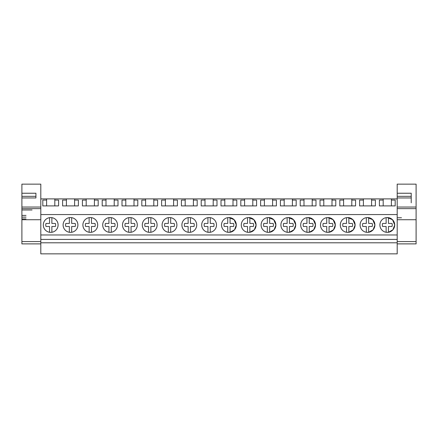 <?xml version="1.0" encoding="UTF-8"?>
<svg xmlns="http://www.w3.org/2000/svg" width="438" height="438" viewBox="0 0 438 438"><rect width="100%" height="100%" fill="white"/><g stroke="black" fill="none" stroke-linecap="round" stroke-linejoin="round"><path stroke-width="0.66" d="M40.805 242.794L40.805 253.854L397.195 253.854L397.195 242.794L40.805 242.794L40.805 239.422L397.195 239.422L397.195 242.794M21.9 193.24L35.932 193.24L35.932 197.954L35.932 196.339L21.9 196.339L21.9 184.146L40.805 184.146L40.805 239.422M40.805 234.982L397.195 234.982L397.195 239.422M40.805 214.565L397.195 214.565L397.195 234.982M50.704 217.56A7.408 7.408 0 0 0 43.296 224.962A7.408 7.408 0 0 0 50.704 232.37A7.408 7.408 0 0 0 58.106 224.962A7.408 7.408 0 0 0 50.704 217.56M169.501 217.56A7.408 7.408 0 0 0 162.093 224.962A7.408 7.408 0 0 0 169.501 232.37A7.408 7.408 0 0 0 176.908 224.962A7.408 7.408 0 0 0 169.501 217.56M189.298 217.56A7.408 7.408 0 0 0 181.896 224.962A7.408 7.408 0 0 0 189.298 232.37A7.408 7.408 0 0 0 196.706 224.962A7.408 7.408 0 0 0 189.298 217.56M209.101 217.56A7.408 7.408 0 0 0 201.694 224.962A7.408 7.408 0 0 0 209.101 232.37A7.408 7.408 0 0 0 216.503 224.962A7.408 7.408 0 0 0 209.101 217.56M90.305 217.56A7.408 7.408 0 0 0 82.897 224.962A7.408 7.408 0 0 0 90.305 232.37A7.408 7.408 0 0 0 97.707 224.962A7.408 7.408 0 0 0 90.305 217.56M70.502 232.37A7.408 7.408 0 0 0 77.909 224.962A7.408 7.408 0 0 0 70.502 217.56A7.408 7.408 0 0 0 63.099 224.962A7.408 7.408 0 0 0 70.502 232.37L69.335 232.277L69.335 226.479L65.804 226.479A4.938 4.938 0 0 1 65.804 223.451L69.335 223.451L69.335 217.653A7.408 7.408 0 0 0 69.335 232.277M129.9 217.56A7.408 7.408 0 0 0 122.498 224.962A7.408 7.408 0 0 0 129.9 232.37A7.408 7.408 0 0 0 137.308 224.962A7.408 7.408 0 0 0 129.9 217.56M110.102 217.56A7.408 7.408 0 0 0 102.695 224.962A7.408 7.408 0 0 0 110.102 232.37A7.408 7.408 0 0 0 117.51 224.962A7.408 7.408 0 0 0 110.102 217.56M149.703 232.37A7.408 7.408 0 0 0 157.105 224.962A7.408 7.408 0 0 0 149.703 217.56A7.408 7.408 0 0 0 142.295 224.962A7.408 7.408 0 0 0 149.703 232.37L148.531 232.277L148.531 226.479L145 226.479A4.938 4.938 0 0 1 145 223.451L148.531 223.451L148.531 217.653A7.408 7.408 0 0 0 148.531 232.277M288.297 217.56A7.408 7.408 0 0 0 280.895 224.962A7.408 7.408 0 0 0 288.297 232.37A7.408 7.408 0 0 0 295.705 224.962A7.408 7.408 0 0 0 288.297 217.56L293.52 219.717L295.705 224.935M327.898 217.56A7.408 7.408 0 0 0 320.49 224.962A7.408 7.408 0 0 0 327.898 232.37A7.408 7.408 0 0 0 335.305 224.962A7.408 7.408 0 0 0 327.898 217.56L333.121 219.717L335.305 224.935M347.695 217.56A7.408 7.408 0 0 0 340.293 224.962A7.408 7.408 0 0 0 347.695 232.37A7.408 7.408 0 0 0 355.103 224.962A7.408 7.408 0 0 0 347.695 217.56L352.924 219.717L355.103 224.935M367.498 217.56A7.408 7.408 0 0 0 360.091 224.962A7.408 7.408 0 0 0 367.498 232.37A7.408 7.408 0 0 0 374.901 224.962A7.408 7.408 0 0 0 367.498 217.56L372.722 219.723L374.901 224.94M248.702 217.56A7.408 7.408 0 0 0 241.294 224.962A7.408 7.408 0 0 0 248.702 232.37A7.408 7.408 0 0 0 256.104 224.962A7.408 7.408 0 0 0 248.702 217.56L253.92 219.717L256.104 224.929M228.899 232.37A7.408 7.408 0 0 0 236.306 224.962A7.408 7.408 0 0 0 228.899 217.56A7.408 7.408 0 0 0 221.497 224.962A7.408 7.408 0 0 0 228.899 232.37L227.733 232.277L227.733 226.479L224.201 226.479A4.938 4.938 0 0 1 224.201 223.451L227.733 223.451L227.733 217.653A7.408 7.408 0 0 0 227.733 232.277M308.1 232.37A7.408 7.408 0 0 0 315.502 224.962A7.408 7.408 0 0 0 308.1 217.56A7.408 7.408 0 0 0 300.692 224.962A7.408 7.408 0 0 0 308.1 232.37L306.928 232.277L306.928 226.479L303.397 226.479A4.938 4.938 0 0 1 303.397 223.451L306.928 223.451L306.928 217.653A7.408 7.408 0 0 0 306.928 232.277M268.499 232.37A7.408 7.408 0 0 0 275.907 224.962A7.408 7.408 0 0 0 268.499 217.56A7.408 7.408 0 0 0 261.092 224.962A7.408 7.408 0 0 0 268.499 232.37L267.328 232.277L267.328 226.479L263.802 226.479A4.938 4.938 0 0 1 263.802 223.451L267.328 223.451L267.328 217.653A7.408 7.408 0 0 0 267.328 232.277M387.296 232.37A7.408 7.408 0 0 0 394.704 224.962A7.408 7.408 0 0 0 387.296 217.56A7.408 7.408 0 0 0 379.894 224.962A7.408 7.408 0 0 0 387.296 232.37L386.13 232.277L386.13 226.479L382.598 226.479A4.938 4.938 0 0 1 382.598 223.451L386.13 223.451L386.13 217.653A7.408 7.408 0 0 0 386.13 232.277M40.805 198.896L383.195 198.896L383.195 205.909M371.599 198.896L371.599 200.078L375.388 200.078L375.388 205.909L359.609 205.909L359.609 200.078L363.398 200.078L363.398 205.909M363.398 198.896L363.398 200.078M351.802 198.896L351.802 200.078L355.585 200.078L355.585 205.909L339.806 205.909L339.806 200.078L343.595 200.078L343.595 205.909M343.595 198.896L343.595 200.078M331.999 198.896L331.999 200.078L335.787 200.078L335.787 205.909L320.008 205.909L320.008 200.078L323.797 200.078L323.797 205.909M323.797 198.896L323.797 200.078M312.201 198.896L312.201 200.078L315.99 200.078L315.99 205.909L300.211 205.909L300.211 200.078L303.999 200.078L303.999 205.909M303.999 198.896L303.999 200.078M292.398 198.896L292.398 200.078L296.187 200.078L296.187 205.909L280.408 205.909L280.408 200.078L284.196 200.078L284.196 205.909M284.196 198.896L284.196 200.078M272.6 198.896L272.6 200.078L276.389 200.078L276.389 205.909L276.389 200.078M276.389 205.909L260.61 205.909L260.61 200.078L264.399 200.078L264.399 205.909M264.399 198.896L264.399 200.078M252.803 198.896L252.803 200.078L256.591 200.078L256.591 205.909L256.591 200.078M256.591 205.909L240.807 205.909L240.807 200.078L244.596 200.078L244.596 205.909M244.596 198.896L244.596 200.078M233 198.896L233 200.078L236.788 200.078L236.788 205.909L236.788 200.078M236.788 205.909L221.009 205.909L221.009 200.078L224.798 200.078L224.798 205.909M224.798 198.896L224.798 200.078M213.202 198.896L213.202 200.078L216.991 200.078L216.991 205.909L201.212 205.909L201.212 200.078L205 200.078L205 205.909M205 198.896L205 200.078M193.404 198.896L193.404 200.078L197.193 200.078L197.193 205.909L181.409 205.909L181.409 200.078L185.197 200.078L185.197 205.909M185.197 198.896L185.197 200.078M173.601 198.896L173.601 200.078L177.39 200.078L177.39 205.909L161.611 205.909L161.611 200.078L165.4 200.078L165.4 205.909M165.4 198.896L165.4 200.078M153.804 198.896L153.804 200.078L157.592 200.078L157.592 205.909L141.813 205.909L141.813 200.078L145.602 200.078L145.602 205.909M145.602 198.896L145.602 200.078M134.001 198.896L134.001 200.078L137.789 200.078L137.789 205.909L122.01 205.909L122.01 200.078L125.799 200.078L125.799 205.909M125.799 198.896L125.799 200.078M114.203 198.896L114.203 200.078L117.992 200.078L117.992 205.909L102.213 205.909L102.213 200.078L106.001 200.078L106.001 205.909M106.001 198.896L106.001 200.078M94.405 198.896L94.405 200.078L98.194 200.078L98.194 205.909L82.415 205.909L82.415 200.078L86.198 200.078L86.198 205.909M86.198 198.896L86.198 200.078M74.602 198.896L74.602 200.078L78.391 200.078L78.391 205.909L62.612 205.909L62.612 200.078L66.401 200.078L66.401 205.909M66.401 198.896L66.401 200.078M54.805 198.896L54.805 200.078L58.593 200.078L58.593 205.909L42.815 205.909L42.815 200.078L46.603 200.078L46.603 205.909M46.603 198.896L46.603 200.078M397.195 214.565L397.195 198.896L391.397 198.896L391.397 200.078L395.185 200.078L395.185 205.909L379.407 205.909L379.407 200.078L383.195 200.078M383.195 198.896L391.397 198.896M25.99 215.419L21.9 215.419L21.9 213.864L21.9 239.728M21.9 208.406L21.9 194.072M32.034 209.966L21.9 209.966L21.9 213.864M289.469 232.277A7.408 7.408 0 0 0 289.469 217.653L289.469 223.451L293 223.451A4.938 4.938 0 0 1 293 226.479L289.469 226.479L289.469 232.277L293.92 229.78L295.705 224.995M329.069 232.277A7.408 7.408 0 0 0 329.069 217.653L329.069 223.451L332.595 223.451A4.938 4.938 0 0 1 332.595 226.479L329.069 226.479L329.069 232.277L333.521 229.78L335.305 224.995M348.867 232.277A7.408 7.408 0 0 0 348.867 217.653L348.867 223.451L352.398 223.451A4.938 4.938 0 0 1 352.398 226.479L348.867 226.479L348.867 232.277L353.324 229.78L355.103 224.995M368.665 232.277A7.408 7.408 0 0 0 368.665 217.653L368.665 223.451L372.196 223.451A4.938 4.938 0 0 1 372.196 226.479L368.665 226.479L368.665 232.277L373.121 229.78L374.901 224.99M249.868 232.277A7.408 7.408 0 0 0 249.868 217.653L249.868 223.451L253.399 223.451A4.938 4.938 0 0 1 253.399 226.479L249.868 226.479L249.868 232.277L254.319 229.78L256.104 225.001M230.07 232.277A7.408 7.408 0 0 0 230.07 217.653L230.07 223.451L233.602 223.451A4.938 4.938 0 0 1 233.602 226.479L230.07 226.479L230.07 232.277L234.522 229.78L236.306 225.001M236.306 224.929L234.122 219.717L228.899 217.56M309.266 232.277A7.408 7.408 0 0 0 309.266 217.653L309.266 223.451L312.798 223.451A4.938 4.938 0 0 1 312.798 226.479L309.266 226.479L309.266 232.277L313.723 229.78L315.502 224.995M315.502 224.935L313.323 219.717L308.1 217.56M269.666 232.277A7.408 7.408 0 0 0 269.666 217.653L269.666 223.451L273.197 223.451A4.938 4.938 0 0 1 273.197 226.479L269.666 226.479L269.666 232.277L274.122 229.78L275.902 225.001M275.902 224.929L273.723 219.717L268.499 217.56M388.468 232.277A7.408 7.408 0 0 0 388.468 217.653L388.468 223.451L391.999 223.451A4.938 4.938 0 0 1 391.999 226.479L388.468 226.479L388.468 232.277L392.924 229.78L394.704 224.99M394.704 224.94L392.525 219.723L387.296 217.56M371.599 200.078L371.599 205.909M351.802 200.078L351.802 205.909M331.999 200.078L331.999 205.909M312.201 200.078L312.201 205.909M292.398 200.078L292.398 205.909M272.6 200.078L272.6 205.909M252.803 200.078L252.803 205.909M233 200.078L233 205.909M213.202 200.078L213.202 205.909M193.404 200.078L193.404 205.909M173.601 200.078L173.601 205.909M153.804 200.078L153.804 205.909M134.001 200.078L134.001 205.909M114.203 200.078L114.203 205.909M94.405 200.078L94.405 205.909M74.602 200.078L74.602 205.909M54.805 200.078L54.805 205.909M391.397 200.078L391.397 205.909M21.9 217.144L25.99 217.144M397.195 221.113L397.195 217.763L401.482 217.763M397.195 231.248L397.195 239.728M40.805 243.884L21.9 243.884L21.9 207.103M35.932 197.954L21.9 197.954L21.9 208.625L40.805 208.625M21.9 196.339L21.9 198.266M21.9 202.821L21.9 194.023M21.9 207.043L40.805 207.043M40.805 241.562L21.9 241.562M397.195 207.043L416.1 207.043L416.1 184.146L397.195 184.146L397.195 193.24L411.227 193.24L411.227 197.954L397.195 197.954L397.195 208.625L416.1 208.625L416.1 219.734L397.195 219.734L397.195 243.884L416.1 243.884L416.1 219.734M397.195 207.103L397.195 219.734M411.227 197.954L411.227 196.339L397.195 196.339L397.195 198.266M397.195 196.339L397.195 193.24M397.195 194.072L397.195 206.068M397.195 202.821L397.195 194.023M416.1 207.043L416.1 208.625M416.1 241.562L397.195 241.562M411.227 202.821L411.227 194.023M49.532 232.277L49.532 226.479L46.001 226.479A4.938 4.938 0 0 1 46.001 223.451L49.532 223.451L49.532 217.653A7.408 7.408 0 0 0 49.532 232.277L50.704 232.37M55.402 223.451A4.938 4.938 0 0 1 55.402 226.479L51.87 226.479L51.87 232.277A7.408 7.408 0 0 0 51.87 217.653L51.87 223.451L55.402 223.451L51.87 223.451M49.532 226.479L46.001 226.479M75.205 223.451A4.938 4.938 0 0 1 75.205 226.479L71.673 226.479L71.673 232.277A7.408 7.408 0 0 0 71.673 217.653L71.673 223.451L75.205 223.451L71.673 223.451M69.335 226.479L65.804 226.479M89.133 232.277L89.133 226.479L85.602 226.479A4.938 4.938 0 0 1 85.602 223.451L89.133 223.451L89.133 217.653A7.408 7.408 0 0 0 89.133 232.277L90.305 232.37M95.002 223.451A4.938 4.938 0 0 1 95.002 226.479L91.471 226.479L91.471 232.277A7.408 7.408 0 0 0 91.471 217.653L91.471 223.451L95.002 223.451L91.471 223.451M89.133 226.479L85.602 226.479M108.931 232.277L108.931 226.479L105.405 226.479A4.938 4.938 0 0 1 105.405 223.451L108.931 223.451L108.931 217.653A7.408 7.408 0 0 0 108.931 232.277L110.102 232.37M114.8 223.451A4.938 4.938 0 0 1 114.8 226.479L111.274 226.479L111.274 232.277A7.408 7.408 0 0 0 111.274 217.653L111.274 223.451L114.8 223.451L111.274 223.451M108.931 226.479L105.405 226.479M128.734 232.277L128.734 226.479L125.202 226.479A4.938 4.938 0 0 1 125.202 223.451L128.734 223.451L128.734 217.653A7.408 7.408 0 0 0 128.734 232.277L129.9 232.37M134.603 223.451A4.938 4.938 0 0 1 134.603 226.479L131.071 226.479L131.071 232.277A7.408 7.408 0 0 0 131.071 217.653L131.071 223.451L134.603 223.451L131.071 223.451M128.734 226.479L125.202 226.479M154.4 223.451A4.938 4.938 0 0 1 154.4 226.479L150.869 226.479L150.869 232.277A7.408 7.408 0 0 0 150.869 217.653L150.869 223.451L154.4 223.451L150.869 223.451M148.531 226.479L145 226.479M168.334 232.277L168.334 226.479L164.803 226.479A4.938 4.938 0 0 1 164.803 223.451L168.334 223.451L168.334 217.653A7.408 7.408 0 0 0 168.334 232.277L169.501 232.37M174.198 223.451A4.938 4.938 0 0 1 174.198 226.479L170.672 226.479L170.672 232.277A7.408 7.408 0 0 0 170.672 217.653L170.672 223.451L174.198 223.451L170.672 223.451M168.334 226.479L164.803 226.479M188.132 232.277L188.132 226.479L184.601 226.479A4.938 4.938 0 0 1 184.601 223.451L188.132 223.451L188.132 217.653A7.408 7.408 0 0 0 188.132 232.277L189.298 232.37M194.001 223.451A4.938 4.938 0 0 1 194.001 226.479L190.47 226.479L190.47 232.277A7.408 7.408 0 0 0 190.47 217.653L190.47 223.451L194.001 223.451L190.47 223.451M188.132 226.479L184.601 226.479M207.93 232.277L207.93 226.479L204.398 226.479A4.938 4.938 0 0 1 204.398 223.451L207.93 223.451L207.93 217.653A7.408 7.408 0 0 0 207.93 232.277L209.101 232.37M213.799 223.451A4.938 4.938 0 0 1 213.799 226.479L210.267 226.479L210.267 232.277A7.408 7.408 0 0 0 210.267 217.653L210.267 223.451L213.799 223.451L210.267 223.451M207.93 226.479L204.398 226.479M227.733 226.479L224.201 226.479M230.07 223.451L233.602 223.451M247.53 232.277L247.53 226.479L243.999 226.479A4.938 4.938 0 0 1 243.999 223.451L247.53 223.451L247.53 217.653A7.408 7.408 0 0 0 247.53 232.277L248.702 232.37M247.53 226.479L243.999 226.479M249.868 223.451L253.399 223.451M267.328 226.479L263.802 226.479M269.666 223.451L273.197 223.451M287.131 232.277L287.131 226.479L283.6 226.479A4.938 4.938 0 0 1 283.6 223.451L287.131 223.451L287.131 217.653A7.408 7.408 0 0 0 287.131 232.277L288.297 232.37M287.131 226.479L283.6 226.479M289.469 223.451L293 223.451M306.928 226.479L303.397 226.479M309.266 223.451L312.798 223.451M326.726 232.277L326.726 226.479L323.2 226.479A4.938 4.938 0 0 1 323.2 223.451L326.726 223.451L326.726 217.653A7.408 7.408 0 0 0 326.726 232.277L327.898 232.37M326.726 226.479L323.2 226.479M329.069 223.451L332.595 223.451M346.529 232.277L346.529 226.479L342.998 226.479A4.938 4.938 0 0 1 342.998 223.451L346.529 223.451L346.529 217.653A7.408 7.408 0 0 0 346.529 232.277L347.695 232.37M346.529 226.479L342.998 226.479M348.867 223.451L352.398 223.451M366.327 232.277L366.327 226.479L362.795 226.479A4.938 4.938 0 0 1 362.795 223.451L366.327 223.451L366.327 217.653A7.408 7.408 0 0 0 366.327 232.277L367.498 232.37M366.327 226.479L362.795 226.479M368.665 223.451L372.196 223.451M386.13 226.479L382.598 226.479M388.468 223.451L391.999 223.451M40.805 219.734L21.9 219.734M25.99 218.929L21.9 218.929"/></g></svg>
